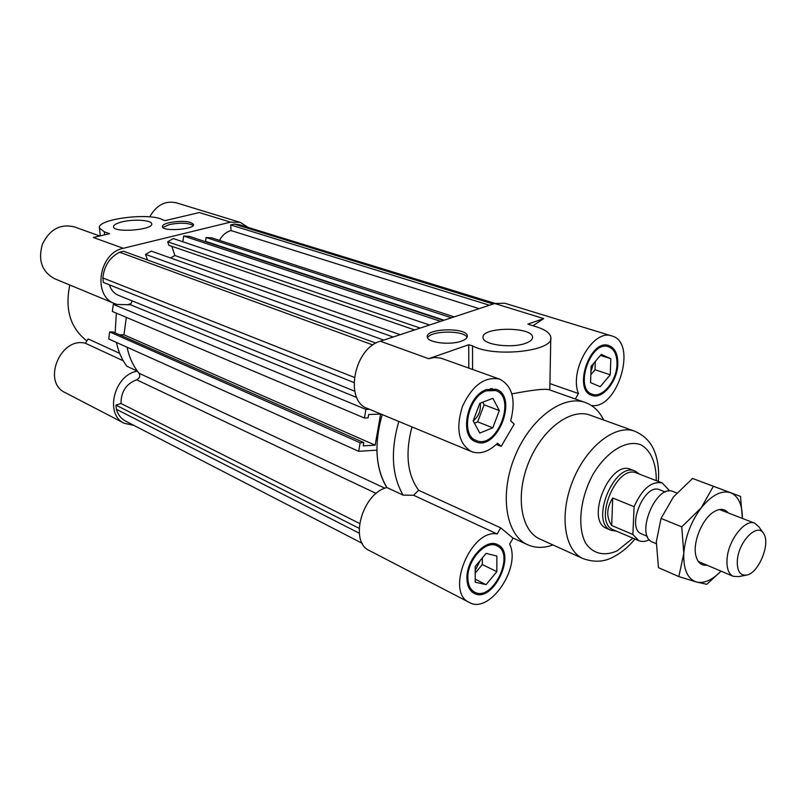 <?xml version="1.0" encoding="UTF-8"?>
<svg xmlns="http://www.w3.org/2000/svg" width="806" height="806" viewBox="0 0 806 806"><rect width="100%" height="100%" fill="white"/><g stroke="black" fill="none" stroke-linecap="round" stroke-linejoin="round"><path stroke-width="1.21" d="M382.235 414.586C373.944 443.844 375.485 468.165 386.89 487.549C380.603 477.474 377.289 465.012 376.926 450.161L358.68 451.3L360.151 442.776L363.808 442.565L363.234 445.879L375.163 445.174L380.613 414.062L368.664 414.526L368.09 417.871L364.433 418.022L365.924 409.408L369.45 409.287M372.916 344.998L119.57 252.218C109.666 257.366 104.095 265.93 102.876 277.939L354.287 377.379M102.876 277.939L103.339 282.412L353.915 382.518M109.344 284.81C110.966 289.918 113.978 293.414 118.391 295.308L354.721 391.202M119.57 252.218L123.56 251.24L375.959 343.124M116.427 342.439C118.331 351.537 121.787 359.456 126.804 366.206L137.443 371.173C132.426 364.372 128.97 356.393 127.076 347.225C129.182 357.39 133.181 366.065 139.075 373.249C140.425 376.09 139.629 378.266 136.667 379.787C126.21 383.787 120.991 391.686 120.991 403.494L359.567 523.457M120.991 403.494L115.923 405.106L359.113 528.313M115.923 405.106L116.356 409.287L359.275 533.219M116.356 409.287C117.968 414.727 121.021 418.657 125.524 421.064L362.277 543.365M420.208 328.082L167.688 241.77L173.31 238.556L429.538 325.009M167.688 241.77L168.857 245.266L414.606 329.926M171.799 246.283L174.872 255.492L400.169 334.692M174.872 255.492L170.58 257.97M383.797 340.092L145.564 254.394L151.286 251.119L393.177 336.999M145.564 254.394L147.488 259.955M132.083 300.86L130.572 304.799L356.766 397.509M127.398 304.718L130.985 303.661L130.572 304.799L113.303 304.356L365.924 409.408M113.303 304.356L112.366 311.459L364.433 418.022M126.33 317.363L123.973 334.802L375.163 445.174M123.973 334.802L119.439 334.762M360.151 442.776L109.646 331.921L113.082 331.961L363.808 442.565M109.646 331.921L108.709 338.973L358.68 451.3M182.861 241.78L183.677 236.017L189.491 236.4L443.431 320.425M444.096 320.204L205.54 241.347L206.094 237.498L211.776 237.871L454.181 316.879M219.444 240.369C222.335 235.161 226.214 231.896 231.06 230.566L230.677 224.955L234.254 224.078L239.543 224.773L495.015 303.419M493.242 304.003L234.254 224.078M230.677 224.955L489.474 305.242M231.06 230.566L479.137 308.648M183.677 236.017L440.59 321.362M206.094 237.498L451.471 317.776M635.229 471.107L630.766 469.384C609.82 459.41 584.803 520.998 606.777 528.454L611.18 530.338C589.236 522.903 614.313 461.133 635.229 471.107L639.601 474.22M583.02 558.588C564.24 550.538 559.021 514.369 572.985 480.326C586.708 446.192 615.673 423.896 634.745 431.22L590.123 415.15C570.829 407.765 542.035 429.185 528.706 462.342C515.135 495.408 520.847 530.842 539.829 539.002L583.02 558.588C594.314 562.598 604.55 561.983 613.739 556.734C621.486 552.715 628.559 546.821 634.957 539.043M603.674 420.027C599.392 411.282 593.317 405.458 585.428 402.557C563.192 394.174 530.076 418.636 514.782 456.69C499.216 494.632 505.906 535.255 527.678 544.755C535.355 548.171 543.778 548.231 552.946 544.947M513.13 538.055L509.644 544.1C521.391 567.756 489.423 614.575 469.294 602.435L369.43 550.589C348.877 541.975 362.196 493.322 386.89 487.549L403.131 495.136L413.599 495.267L418.646 490.28L500.707 527.859L497.161 533.975L413.599 495.267M398.799 421.447C390.366 451.048 391.807 475.611 403.131 495.136M411.967 426.908C405.025 453.385 407.252 474.512 418.646 490.28M591.08 366.408L601.286 354.408L610.827 358.73L610.253 374.79L600.208 386.709L590.586 382.638L591.08 366.408M617.003 364.231C617.094 354.872 614.283 349.058 608.54 346.781C590.647 339.779 573.832 389.278 592.36 394.235C602.455 398.365 616.802 380.734 617.003 364.231M499.579 379.112C512.384 385.852 516.082 399.756 510.682 420.833L514.208 424.117L501.181 446.403L497.594 443.189C488.708 451.813 480.003 454.614 471.48 451.592C458.554 443.784 455.541 428.742 462.422 406.446C472.356 385.328 484.738 376.211 499.579 379.112L441.003 358.166L434.565 357.471L428.701 358.7L468.719 344.746L472.518 345.875C494.209 357.914 554.609 351.114 550.8 337.291C550.155 333.2 545.531 329.775 536.927 326.994L527.849 324.133L543.707 318.602L533.008 325.755M549.904 383.596L578.446 393.55C568.945 370.518 593.518 328.485 611.855 335.961C637.909 342.359 617.648 410.183 591.312 405.438M611.855 335.961L504.737 303.217L494.723 303.519L380.361 341.22C353.925 348.252 344.112 400.914 367.476 408.461L471.48 451.592M578.446 393.55L575.313 398.98M479.782 433.054L473.172 420.873L479.782 403.353L492.899 398.305L499.307 410.576L492.798 427.815L479.782 433.054M486.381 390.839C467.923 396.633 460.145 435.512 476.265 440.519C496.758 450.04 517.23 397.277 495.65 390.527L486.381 390.839M501.181 446.403L496.305 444.438M496.828 571.645L486.078 584.662L475.218 582.194L475.187 566.477L486.129 553.369L496.899 556.08L496.828 571.645L482.32 564.553L482.32 557.933M467.863 577.912C468.024 584.975 470.291 589.72 474.663 592.138C492.567 602.445 515.951 553.531 496.889 545.783C485.978 539.567 467.168 560.14 467.863 577.912M617.799 363.919C617.587 381.238 602.525 399.756 591.926 395.403C572.482 390.205 590.123 338.248 608.913 345.583C614.948 347.97 617.91 354.076 617.799 363.919M486.381 389.59L496.093 389.268C518.772 396.34 497.262 451.763 475.742 441.748C458.826 436.489 466.996 395.655 486.381 389.59M466.936 578.355C466.211 559.696 485.958 538.086 497.413 544.604C517.432 552.745 492.889 604.117 474.069 593.287C469.495 590.748 467.117 585.771 466.936 578.355M469.294 602.435C444.962 592.289 470.885 528.595 497.161 533.975M500.707 527.859L512.737 537.874L527.678 544.755M605.417 345.804L604.782 345.21M588.41 393.268L589.277 393.157M472.225 439.552L473.817 439.522M493.161 389.62L492.003 388.532M470.815 590.707L471.923 590.748M494.118 544.473L493.393 543.617M585.428 402.557L548.795 389.61C544.241 388.623 531.93 390.054 511.86 393.892M468.719 344.746L468.8 368.09M525.844 343.205C512.022 348.666 482.744 344.767 483.046 337.664C480.799 326.853 532.403 326.309 532.534 337.18C532.665 339.477 530.439 341.492 525.844 343.205M461.354 341.15C449.939 345.452 427.15 342.57 427.291 336.938C425.367 328.203 467.158 327.186 467.329 335.971C467.45 337.946 465.465 339.679 461.354 341.15M467.047 337.402C464.196 330.077 430.263 330.48 427.593 337.855M473.203 420.934C478.784 416.329 481.111 410.415 480.215 403.191M590.919 371.626L593.569 363.476M475.197 570.457L480.305 560.351M474.412 423.16L477.676 421.87L484.114 404.814L482.734 402.214M499.307 410.576L484.114 404.814M492.798 427.815L477.676 421.87M590.828 374.679L595.009 369.752L595.271 361.481M610.827 358.73L600.44 355.406M610.253 374.79L595.009 369.752M475.197 573.106L482.32 564.553M486.078 584.662L475.208 579.212M86.877 340.928C70.384 328.072 64.692 309.433 69.82 285.022M123.247 360.786L85.386 343.245L88.166 338.943L119.671 353.371M85.386 343.245C60.349 336.576 41.761 382.195 65.256 392.653L124.265 423.291C104.246 414.546 114.261 374.478 137.443 371.173M115.137 332.868L116.356 313.151M99.743 235.987L74.202 226.849C60.279 223.584 49.67 229.398 42.365 244.278C37.902 260.247 41.932 271.703 54.435 278.644L114.724 303.64C92.297 296.034 98.755 252.872 123.278 248.298L230.496 222.144L240.198 222.355L248.208 227.443M117.051 304.446L114.724 303.64M240.198 222.355L176.192 202.79C165.25 200.412 156.424 205.117 149.715 216.895M133.887 425.387L124.265 423.291M230.496 222.144L199.344 212.552L165.28 220.572L162.953 219.937C150.5 212.23 96.478 218.97 99.45 228.058L104.347 231.846L109.556 233.68L93.365 237.488L123.278 248.298M122.441 221.791C134.038 218.95 151.548 220.109 151.679 223.776C153.815 229.942 113.666 233.176 113.525 226.808C113.475 224.924 116.437 223.242 122.441 221.791M169.26 222.637C182.045 220.491 190.135 221.076 193.541 224.39C195.233 229.509 162.449 231.886 162.369 226.637C162.318 225.126 164.615 223.796 169.26 222.637M193.208 225.448C188.332 222.819 180.403 222.506 169.421 224.511L162.862 227.463M616.479 531.154L611.18 530.338M649.414 539.708C645.515 541.662 641.969 541.985 638.785 540.675L613.507 529.885C592.47 522.762 616.55 463.49 636.589 473.051L662.23 482.945L668.698 489.776L668.617 491.116M647.399 536.373L641.707 533.965C625.678 528.605 644.417 482.462 659.651 489.786L665.403 492.043M634.11 506.702L632.871 534.499L611.683 525.502C606.122 517.099 606.475 507.941 612.731 497.997L634.11 506.702C642.11 488.829 651.49 480.91 662.23 482.945M638.785 540.675L632.871 534.499M611.683 525.502L612.731 497.997M676.788 492.96L673.242 491.579C656.024 483.288 634.584 536.101 652.699 542.166L656.245 543.667M737.319 560.875C738.175 541.723 757.7 521.935 763.715 533.733C770.657 543.587 758.799 572.804 746.94 575.031C740.24 576.048 737.027 571.333 737.319 560.875M763.081 532.826L758.96 526.902L754.819 523.255C745.066 518.429 727.878 540.635 727.022 559.555C726.569 568.472 728.644 574.063 733.269 576.33L738.77 576.602L745.862 575.232M707.013 565.197C701.542 565.842 697.885 562.86 696.021 556.251C692.193 543.093 702.197 518.449 714.116 511.679C720.06 508.243 724.765 508.667 728.231 512.938M692.556 478.452L673.433 496.949L661.051 518.409L656.326 541.763L658.472 567.666L678.833 576.592L683.81 553.39L681.745 526.842L701.23 507.83L713.381 486.29L692.556 478.452L740.502 496.395L742.386 518.429C742.376 504.747 738.477 496.194 730.679 492.748C721.582 489.967 711.769 494.995 701.23 507.83C691.014 521.603 685.201 536.796 683.81 553.39C683.297 569.429 687.528 578.97 696.505 582.023C704.142 583.735 712.292 580.108 720.967 571.111M721.027 571.142L706.822 584.3L696.505 582.023L678.833 576.592M713.381 486.29L740.502 496.395M661.051 518.409L681.745 526.842M139.075 373.249L384.905 488.235M136.667 379.787L376.19 493.463M656.286 480.648C656.416 463.49 650.865 450.292 640.861 444.791C626.635 439.3 606.606 451.37 592.954 474.472C580.028 498.289 577.086 527.064 585.609 543.093C592.833 553.853 604.44 556.543 617.144 550.841L632.922 538.176M494.723 303.519L543.707 318.602M472.518 345.875L472.578 369.44M428.701 358.7L380.361 341.22M104.347 231.846L104.649 234.838M634.745 431.22C648.054 437.013 652.719 446.302 655.308 453.486C658.159 461.898 659.177 471.218 658.351 481.444M608.54 346.781L603.906 345.331M592.36 394.235L587.796 392.643M495.65 390.527L490.401 388.613M476.265 440.519L471.097 438.424M496.889 545.783L492.285 543.607M474.663 592.138L470.12 589.821M550.78 338.46L549.803 388.915M532.524 337.845L532.534 337.18M467.329 336.485L467.329 335.971M99.45 228.058L100.246 235.866M754.819 523.255L719.456 509.523M733.269 576.33L698.339 561.52"/></g></svg>
